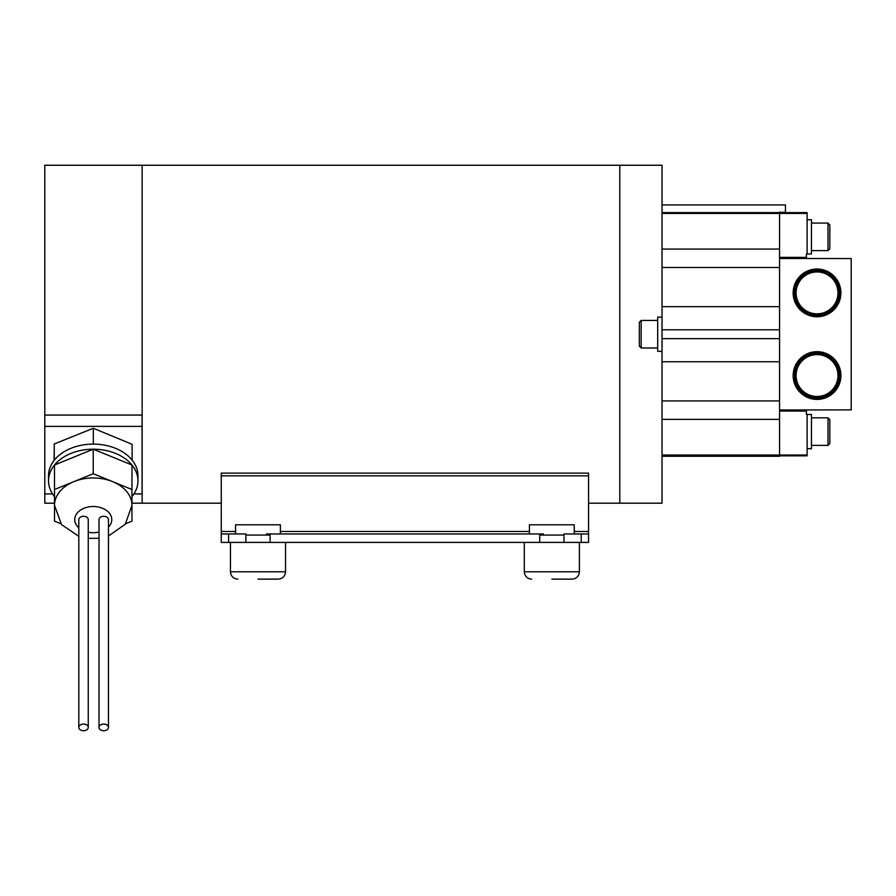 <?xml version="1.0" encoding="UTF-8"?>
<svg xmlns="http://www.w3.org/2000/svg" width="896" height="896" viewBox="0 0 896 896"><rect width="100%" height="100%" fill="white"/><g stroke="black" fill="none" stroke-linecap="round" stroke-linejoin="round"><path stroke-width="1.34" d="M133.941 493.909L142.061 493.909L142.061 415.061L44.8 415.061L44.8 165.256L142.139 165.256L142.139 503.182L221.256 503.182M131.97 503.182L142.139 503.182L142.139 165.256L619.797 165.256L619.797 503.182L662.032 503.182L662.032 361.771L779.576 361.771M103.734 730.744A4.715 3.338 180 0 0 108.45 727.406A4.715 3.338 180 0 0 103.734 724.069A4.715 3.338 180 0 0 99.008 727.406A4.715 3.338 180 0 0 103.734 730.744M108.45 727.406L108.45 519.624A4.715 3.338 180 0 0 103.734 516.286A4.715 3.338 180 0 0 99.008 519.624L99.008 727.406M83.53 730.744A4.715 3.338 180 0 0 88.256 727.406A4.715 3.338 180 0 0 83.53 724.069A4.715 3.338 180 0 0 78.814 727.406A4.715 3.338 180 0 0 83.53 730.744M88.256 727.406L88.256 519.624A4.715 3.338 180 0 0 83.53 516.286A4.715 3.338 180 0 0 78.814 519.624L78.814 727.406M125.675 523.712L131.97 521.147L131.97 505.333A38.73 27.384 180 0 0 112.605 481.622A38.73 27.384 180 0 0 93.24 477.96A38.73 27.384 180 0 0 73.875 481.622A38.73 27.384 180 0 0 54.51 505.333L54.51 521.147L60.805 523.712M662.032 361.771L662.032 165.256L619.797 165.256L619.797 503.182L588.571 503.182M52.539 493.909L44.8 493.909L44.8 503.182L54.51 503.182M131.97 496.63A44.722 31.618 180 0 0 137.962 480.816L137.962 475.731A44.722 31.618 180 0 0 132.115 460.107L132.115 444.315L93.318 428.254L54.253 443.979L54.107 460.432M131.858 459.794A44.722 31.618 180 0 0 94.002 444.114L92.635 444.114A44.722 31.618 0 0 1 93.24 444.114A44.722 31.618 0 0 1 94.002 444.114M137.962 480.816A44.722 31.618 180 0 0 131.97 465.013A44.722 31.618 180 0 0 93.24 449.198A44.722 31.618 180 0 0 54.51 465.013A44.722 31.618 180 0 0 48.53 480.816A44.722 31.618 180 0 0 54.51 496.63M108.45 536.032L125.25 524.272L131.97 505.333L131.97 489.53L93.24 473.715L54.51 489.53L54.51 505.333L61.488 524.586L78.814 536.301M92.635 444.114A44.722 31.618 180 0 0 55.104 459.211L54.242 460.253A44.722 31.618 0 0 1 55.104 459.211M54.242 460.253A44.722 31.618 180 0 0 48.53 475.731L48.53 480.816M142.061 426.384L44.8 426.384L44.8 415.061M44.8 493.909L44.8 426.384M93.318 443.834L93.318 428.254M54.253 459.558L54.253 443.979M54.51 489.53L54.51 465.013L93.24 449.198L131.97 465.013L131.97 489.53M93.24 449.198L93.24 473.715M551.835 579.141L572.04 579.141C576.509 578.704 578.95 576.262 579.387 571.794L524.294 571.794C524.731 576.262 527.173 578.704 531.642 579.141C527.173 578.704 524.731 576.262 524.294 571.794L524.294 542.416M563.965 542.416L581.224 542.416L581.224 533.96L563.965 533.96L563.965 542.416L539.717 542.416L539.717 533.96L543.39 533.96M563.965 535.069L539.717 535.069M574.246 533.96L574.246 524.787L529.435 524.787L529.435 533.96M257.992 579.141L278.186 579.141C282.654 578.704 285.107 576.262 285.533 571.794L285.533 542.416M221.256 475.821L588.571 475.821L588.571 473.133L221.256 473.133L221.256 533.96L245.862 533.96L245.862 542.416L539.717 542.416M245.862 535.069L270.11 535.069M235.581 533.96L235.581 524.787L280.392 524.787L280.392 533.96M266.437 533.96L270.11 533.96L270.11 542.416M270.11 533.96L539.717 533.96M228.603 533.96L228.603 542.416L245.862 542.416M581.224 533.96L588.571 533.96L588.571 542.416L581.224 542.416M588.571 475.821L588.571 533.96M228.603 542.416L221.256 542.416L221.256 533.96M837.973 375.547A20.933 20.933 0 0 1 817.04 396.48A20.933 20.933 0 0 1 796.107 375.547A20.933 20.933 0 0 1 817.04 354.603A20.933 20.933 0 0 1 837.973 375.547M794.013 375.547A23.027 23.027 0 0 0 817.04 398.574A23.027 23.027 0 0 0 840.067 375.547A23.027 23.027 0 0 0 817.04 352.509A23.027 23.027 0 0 0 794.013 375.547M794.842 375.547A22.198 22.198 0 0 0 817.04 397.734A22.198 22.198 0 0 0 839.238 375.547A22.198 22.198 0 0 0 817.04 353.349A22.198 22.198 0 0 0 794.842 375.547M793.162 375.547A23.878 23.878 0 0 0 817.04 399.414A23.878 23.878 0 0 0 840.918 375.547A23.878 23.878 0 0 0 817.04 351.669A23.878 23.878 0 0 0 793.162 375.547M837.973 292.902A20.933 20.933 0 0 1 817.04 313.835A20.933 20.933 0 0 1 796.107 292.902A20.933 20.933 0 0 1 817.04 271.958A20.933 20.933 0 0 1 837.973 292.902M794.013 292.902A23.027 23.027 0 0 0 817.04 315.93A23.027 23.027 0 0 0 840.067 292.902A23.027 23.027 0 0 0 817.04 269.864A23.027 23.027 0 0 0 794.013 292.902M794.842 292.902A22.198 22.198 0 0 0 817.04 315.09A22.198 22.198 0 0 0 839.238 292.902A22.198 22.198 0 0 0 817.04 270.704A22.198 22.198 0 0 0 794.842 292.902M793.162 292.902A23.878 23.878 0 0 0 817.04 316.77A23.878 23.878 0 0 0 840.918 292.902A23.878 23.878 0 0 0 817.04 269.024A23.878 23.878 0 0 0 793.162 292.902M779.576 409.965L806.389 409.965L806.389 414.299L807.117 414.299L807.117 455.84L779.576 455.84L779.576 212.173M779.576 258.485L851.2 258.552L851.2 409.886L806.389 409.965M806.389 258.485L806.389 254.15L807.117 254.15L807.117 212.598L785.456 212.598L785.456 204.926L662.032 204.926M807.117 212.598L662.032 212.598M662.032 329.806L779.576 329.806M662.032 306.667L779.576 306.667M779.576 249.066L662.032 249.066L662.032 213.416L807.117 213.427M662.032 456.266L779.576 456.266L779.576 455.022L807.117 455.011M779.576 455.022L662.032 455.022L662.032 419.373L779.576 419.373M662.032 338.632L779.576 338.632M662.032 351.322L657.698 351.322L657.698 317.117L662.032 317.117M807.117 414.49L811.462 414.49L811.462 448.706L807.117 448.706M807.117 219.733L811.462 219.733L811.462 253.949L807.117 253.949M639.33 346.158L639.33 322.28L641.166 320.443L641.166 347.995L639.33 346.158M829.83 419.653L829.83 443.531L827.994 445.368L827.994 417.816L829.83 419.653L827.994 417.816L811.462 417.816M829.83 224.907L829.83 248.786L827.994 250.622L827.994 223.07L829.83 224.907M779.576 212.274L785.456 212.274M88.256 532.235A18.525 13.093 180 0 0 93.24 532.717A18.525 13.093 180 0 0 99.008 532.067M108.45 527.106A18.525 13.093 180 0 0 109.659 513.554A18.525 13.093 180 0 0 93.24 506.52A18.525 13.093 180 0 0 76.53 513.968A18.525 13.093 180 0 0 78.814 527.834M230.44 542.416L230.44 571.794C230.877 576.262 233.33 578.704 237.787 579.141C233.33 578.704 230.877 576.262 230.44 571.794L285.533 571.794C285.107 576.262 282.654 578.704 278.186 579.141M221.256 531.485L235.581 531.485M280.392 531.485L529.435 531.485M574.246 531.485L588.571 531.485M806.389 411.051L779.576 411.051M806.389 257.387L779.576 257.387M662.032 267.501L779.576 267.501M662.032 455.84L779.576 455.84M662.032 400.938L779.576 400.938M88.256 538.373L99.008 538.272M572.04 579.141C576.509 578.704 578.95 576.262 579.387 571.794L579.387 542.416M657.698 347.995L641.166 347.995M657.698 320.443L641.166 320.443M811.462 445.368L827.994 445.368M811.462 223.07L827.994 223.07M811.462 250.622L827.994 250.622"/></g></svg>

